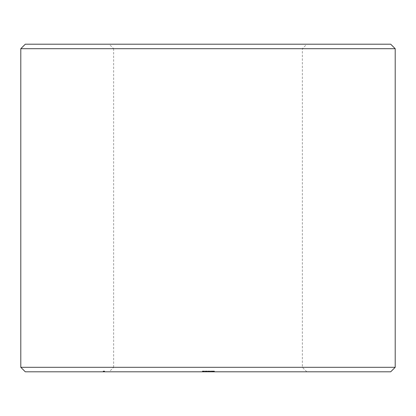<?xml version="1.0" encoding="UTF-8"?>
<svg xmlns="http://www.w3.org/2000/svg" width="416" height="416" viewBox="0 0 416 416"><rect width="100%" height="100%" fill="white"/><g stroke="black" fill="none" stroke-linecap="round" stroke-linejoin="round"><path stroke-width="0.31" stroke-dasharray="2.08 1.56" d="M109.158 44.2L306.842 44.2L109.158 44.2L113.651 48.693L302.349 48.693L113.651 48.693L113.651 367.307L302.349 367.307L113.651 367.307L109.158 371.8L306.842 371.8L109.158 371.8M25.293 44.2L390.707 44.2M20.8 48.693L395.2 48.693M20.8 367.307L395.2 367.307M25.293 371.8L390.707 371.8M213.996 371.8L214.401 371.8L213.933 371.8L214.334 371.8L214.001 371.8L213.933 371.051L214.469 371.051L213.996 371.051L213.996 371.8M214.469 371.8L214.469 371.051L214.469 371.8M213.392 371.8L213.325 371.051L213.866 371.051L213.392 371.051L213.392 371.8M213.642 371.8L213.642 371.051M213.138 371.8L212.732 371.8L213.138 371.8L213.138 371.051L212.664 371.051L213.205 371.051L213.138 371.8M212.664 371.8L212.664 371.051L212.664 371.8M211.962 371.8L211.281 371.8L212.035 371.8L211.354 371.8L212.035 371.8L211.962 371.051L211.214 371.051L212.035 371.051L211.354 371.051L212.035 371.051L211.962 371.8M211.827 371.8L211.354 371.8L211.9 371.8L211.827 371.051L211.827 371.8M211.214 371.8L211.214 371.051L211.214 371.8M212.347 371.8L212.264 371.051L212.347 371.8M210.85 371.8L210.922 371.051L210.85 371.8M210.496 371.8L209.815 371.8L210.569 371.8L210.496 371.051L209.747 371.051L210.569 371.051L210.496 371.8M210.361 371.8L209.888 371.8L210.434 371.8L210.361 371.051L210.361 371.8M209.747 371.8L209.747 371.051L209.747 371.8M209.342 371.8L208.91 371.8L209.399 371.8L209.342 371.051L208.91 371.051L209.342 371.051M209.466 371.8L209.466 371.051L209.466 371.8M208.848 371.8L208.91 371.051L208.354 371.051L208.91 371.051L208.91 371.8L208.484 371.8L208.848 371.8L208.848 371.051M208.421 371.8L208.426 371.051L208.421 371.8M207.355 371.8L208.036 371.8L207.355 371.8L207.288 371.051L208.109 371.051L207.355 371.051L207.355 371.8M208.109 371.8L207.423 371.8L208.109 371.8L208.109 371.051L208.109 371.8M207.901 371.8L207.423 371.8L207.974 371.8L207.901 371.051L207.901 371.8M206.216 371.8L207.033 371.8L206.149 371.8L206.216 371.051L207.106 371.051L206.149 371.051L206.216 371.8M207.106 371.8L207.106 371.051M205.41 371.8L205.998 371.8L205.41 371.8L205.41 371.051L205.124 371.051L206.034 371.051L205.41 371.051M205.686 371.8L205.161 371.8L206.034 371.8L205.26 371.8L205.686 371.8L205.686 371.051M202.935 371.8L204.599 371.8L202.998 371.8L203.481 371.8L203.086 371.8L203.086 371.051L202.368 371.051L204.599 371.051L202.935 371.051L203.268 371.051L203.086 371.8L202.935 371.051M202.852 371.8L202.852 371.051L202.852 371.8M202.441 371.8L202.441 371.051L202.441 371.8M202.368 371.8L202.368 371.051M103.641 371.8L104.655 371.8L103.132 371.8L104.655 371.8L103.132 371.8L103.823 371.8L103.641 371.051L103.293 371.051L104.655 371.051L103.132 371.051L104.655 371.051L103.132 371.051L103.823 371.051L103.641 371.8M103.168 371.8L104.619 371.8L103.168 371.8L104.619 371.8L103.168 371.8L104.619 371.8L103.168 371.8L103.787 371.8L103.168 371.8L103.168 371.051L104.619 371.051L103.168 371.051L104.619 371.051L103.168 371.051L104.619 371.051L103.168 371.051L103.787 371.051L103.168 371.051L103.168 371.8M104.26 371.8L103.132 371.8L104.582 371.8L103.132 371.8L104.582 371.8L104.208 371.8L104.421 371.051L103.132 371.051L104.582 371.051L103.132 371.051L104.582 371.051L103.132 371.051L104.582 371.051L103.288 371.051L104.421 371.051L103.288 371.051L104.421 371.051L104.421 371.8L104.442 371.051L104.442 371.8L103.948 371.8L103.948 371.051L103.948 371.8L104.208 371.051L104.442 371.8L104.442 371.051L104.442 371.8L103.948 371.8L103.948 371.051L103.948 371.8L104.442 371.8L104.442 371.051L104.442 371.8L103.953 371.8L103.953 371.051L103.953 371.8L104.416 371.8L104.421 371.051L104.421 371.8L103.288 371.8L103.288 371.051L103.288 371.8L103.288 371.051L103.288 371.8L103.402 371.051L103.412 371.8L103.87 371.8L103.88 371.051L103.87 371.8L104.421 371.8L103.288 371.8L104.265 371.8L104.26 371.051L104.265 371.8M213.933 371.8L213.933 371.051L213.933 371.8M214.334 371.8L214.068 371.051L214.334 371.8M214.401 371.8L214.401 371.051L214.401 371.8M213.325 371.8L213.325 371.051L213.325 371.8M213.465 371.8L213.465 371.051L213.465 371.8M213.684 371.8L213.684 371.051M213.762 371.8L213.762 371.051M213.866 371.8L213.866 371.051M213.736 371.8L213.736 371.051M213.205 371.8L213.205 371.051L213.205 371.8M212.732 371.8L212.732 371.051L212.732 371.8M211.281 371.8L211.281 371.051L211.281 371.8M212.035 371.8L212.035 371.051L212.035 371.8M211.354 371.8L211.354 371.051L211.354 371.8M211.9 371.8L211.9 371.051M212.425 371.8L212.462 371.051L212.425 371.8M212.264 371.8L212.228 371.051L212.264 371.8M212.228 371.8L212.228 371.051M212.462 371.8L212.462 371.051M210.782 371.8L210.782 371.051L210.782 371.8M210.922 371.8L210.922 371.051L210.922 371.8M209.815 371.8L209.815 371.051L209.815 371.8M209.888 371.8L209.888 371.051L209.888 371.8M210.434 371.8L210.434 371.051M210.569 371.8L210.569 371.051M208.484 371.8L208.494 371.051M208.354 371.8L208.354 371.051L208.354 371.8M208.967 371.8L208.967 371.051M209.331 371.8L209.331 371.051L209.331 371.8M209.399 371.8L209.399 371.051L209.399 371.8M207.288 371.8L207.288 371.051L207.288 371.8M208.036 371.8L208.036 371.051L208.036 371.8M207.423 371.8L207.423 371.051L207.423 371.8M207.974 371.8L207.974 371.051M206.56 371.8L206.56 371.051L206.56 371.8M206.627 371.8L206.627 371.051M206.695 371.8L206.695 371.051L206.695 371.8M207.033 371.8L207.033 371.051L207.033 371.8M206.149 371.8L206.149 371.051M205.124 371.8L205.124 371.051L205.124 371.8M205.899 371.8L205.904 371.051M205.712 371.8L205.712 371.051L205.722 371.8M205.473 371.8L205.473 371.051M205.254 371.8L205.254 371.051M205.161 371.8L205.161 371.051M205.182 371.8L205.182 371.051M205.436 371.8L205.436 371.051M205.754 371.8L205.754 371.051M206.034 371.8L206.034 371.051L206.034 371.8M205.26 371.8L205.26 371.051L205.26 371.8M205.447 371.8L205.447 371.051M205.998 371.8L205.998 371.051M205.972 371.8L205.972 371.051M202.998 371.8L202.998 371.051L202.998 371.8M202.665 371.8L202.665 371.051L202.665 371.8M202.389 371.8L202.389 371.051L202.389 371.8M203.284 371.8L203.284 371.051M203.481 371.8L203.481 371.051L204.032 371.051L203.268 371.051L203.481 371.8M203.684 371.8L203.684 371.051L203.679 371.8M203.882 371.8L203.882 371.051L203.882 371.8M203.97 371.8L203.97 371.051L203.97 371.8M204.116 371.8L204.116 371.051L204.116 371.8M204.303 371.8L204.303 371.051L204.303 371.8M204.526 371.8L204.526 371.051L204.526 371.8M204.578 371.8L204.578 371.051L204.578 371.8M204.599 371.8L204.599 371.051M203.278 371.8L203.268 371.051M103.132 371.8L103.282 371.051L103.132 371.8M103.709 371.8L103.709 371.051L103.709 371.8M104.484 371.8L104.489 371.051M104.655 371.8L104.655 371.051L104.655 371.8M104.192 371.8L104.192 371.051L104.192 371.8M104.619 371.8L104.619 371.051L104.619 371.8M103.782 371.8L103.787 371.051M104.343 371.8L104.343 371.051L104.338 371.8M103.444 371.8L103.444 371.051M103.288 371.8L103.813 371.8L103.823 371.051L103.381 371.051L103.813 371.051L103.823 371.8L103.823 371.051L103.912 371.8L103.917 371.051L103.912 371.8L103.605 371.8L103.6 371.051L103.6 371.8L103.288 371.8L103.288 371.051M103.761 371.8L103.761 371.051L103.761 371.8M103.199 371.8L103.199 371.051M104.582 371.8L104.567 371.051M104.385 371.8L104.385 371.051M104.12 371.8L104.12 371.051L104.12 371.8M103.979 371.8L103.974 371.051M104.068 371.8L104.083 371.051M103.896 371.8L103.906 371.051M104.031 371.8L104.031 371.051M212.805 371.051L213.065 371.8L212.805 371.051M204.032 371.8L203.7 371.8L203.7 371.051L203.7 371.8L203.871 371.051L204.032 371.8L204.032 371.051M103.267 371.8L103.277 371.051M103.438 371.8L103.438 371.051L103.438 371.8M103.236 371.8L103.256 371.051M103.324 371.8L103.329 371.051M103.574 371.8L103.584 371.051M103.542 371.8L103.542 371.051L103.542 371.8M103.958 371.8L103.958 371.051M104.005 371.8L104.01 371.051L104.005 371.8M103.839 371.8L103.834 371.051M103.932 371.8L103.932 371.051L103.932 371.8M104.239 371.8L104.239 371.051L104.234 371.8M104.208 371.8L104.203 371.051M104.411 371.8L104.416 371.051M104.53 371.8L104.53 371.051L104.51 371.8M104.369 371.8L104.359 371.051M104.546 371.8L104.546 371.051L104.546 371.8M103.87 371.8L103.87 371.051M103.568 371.8L103.568 371.051L103.558 371.8M103.215 371.8L103.215 371.051M103.605 371.8L103.605 371.051L103.605 371.8M103.35 371.8L103.35 371.051L103.35 371.8M103.402 371.8L103.402 371.051L103.412 371.8M103.366 371.8L103.381 371.051M104.307 371.8L104.307 371.051M104.463 371.8L104.463 371.051M104.286 371.8L104.276 371.051M103.49 371.8L103.49 371.051L103.49 371.8M306.842 371.8L302.349 367.307L302.349 48.693L306.842 44.2"/><path stroke-width="0.62" d="M20.8 48.693L395.2 48.693L390.707 44.2L25.293 44.2L20.8 48.693L20.8 367.307L25.293 371.8L390.707 371.8L395.2 367.307L20.8 367.307M395.2 48.693L395.2 367.307"/></g></svg>
